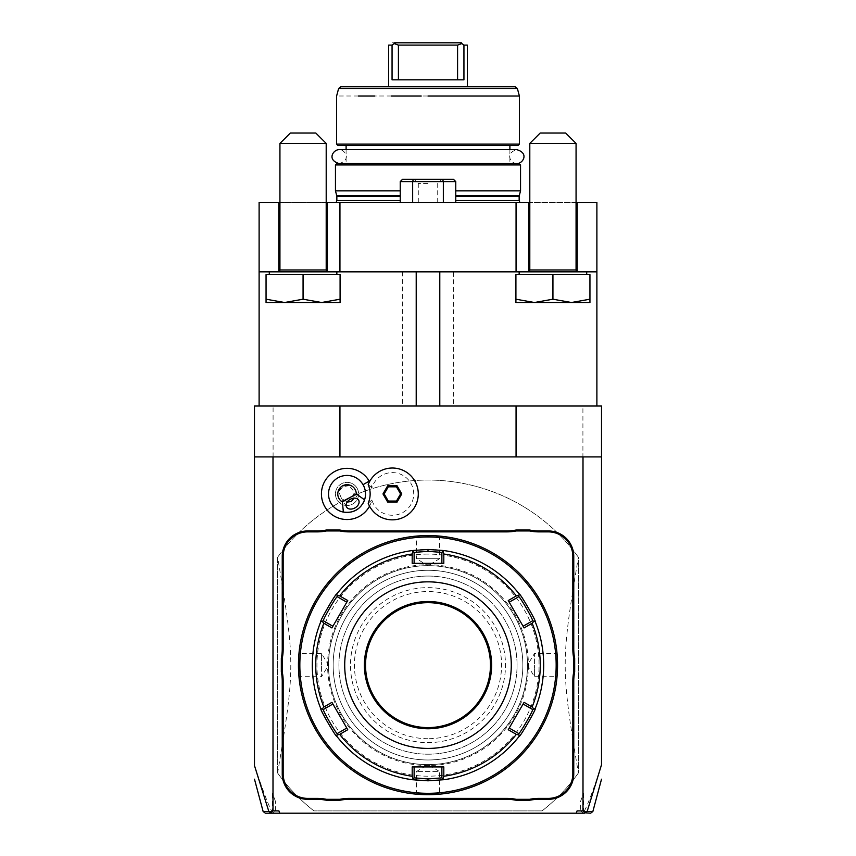 <?xml version="1.0" encoding="UTF-8"?>
<svg xmlns="http://www.w3.org/2000/svg" width="856" height="856" viewBox="0 0 856 856"><rect width="100%" height="100%" fill="white"/><g stroke="black" fill="none" stroke-linecap="round" stroke-linejoin="round"><path stroke-width="0.64" stroke-dasharray="4.28 3.21" d="M508.25 729.719L509.213 728.049L518.693 733.528L519.218 736.267L518.683 733.528M428 780.811A115.678 115.678 0 0 0 543.678 665.133A115.678 115.678 0 0 0 428 549.456A115.678 115.678 0 0 0 312.322 665.133A115.678 115.678 0 0 0 428 780.811M535.214 708.565L532.571 709.474L535.214 708.575L532.571 709.474L523.102 704.007L509.213 728.049M523.102 704.007L524.065 702.348M412.196 766.933L443.804 766.933M441.878 777.869L443.986 779.698L441.878 777.869L441.878 766.933M414.122 552.398L412.014 550.568L414.122 552.398L414.122 563.344L412.196 563.344M443.986 550.568L441.878 552.398L443.986 550.568L441.878 552.398L441.878 563.344L443.804 563.344M518.683 596.75L519.218 594.01L518.693 596.75L509.213 602.217L508.25 600.548M535.214 621.702L532.571 620.793L535.214 621.702L532.571 620.793L523.102 626.26L524.065 627.93M509.213 602.217L523.102 626.26M414.122 563.344L441.878 563.344M428 727.6A62.467 62.467 0 0 0 490.467 665.133A62.467 62.467 0 0 0 428 602.667A62.467 62.467 0 0 0 365.533 665.133A62.467 62.467 0 0 0 428 727.6M428 738.707A73.573 73.573 0 0 1 354.427 665.133A73.573 73.573 0 0 1 428 591.56A73.573 73.573 0 0 1 501.573 665.133A73.573 73.573 0 0 1 428 738.707M412.014 779.698L414.122 777.869L412.014 779.698L414.122 777.869L414.122 766.933M337.317 733.528L336.783 736.267L337.307 733.528L346.787 728.049L347.75 729.719M320.786 708.575L323.429 709.485L332.898 704.007L331.935 702.348M323.429 620.793L320.786 621.702L323.429 620.793L332.898 626.26L331.935 627.93M336.783 594.01L337.307 596.75L346.787 602.217L347.75 600.548M332.898 626.26L346.787 602.217M346.787 728.049L332.898 704.007M428 554.089A111.045 111.045 0 0 0 316.955 665.133A111.045 111.045 0 0 0 428 776.189A111.045 111.045 0 0 0 539.045 665.133A111.045 111.045 0 0 0 428 554.089M428 759.989A94.856 94.856 0 0 0 522.856 665.133A94.856 94.856 0 0 0 428 570.278A94.856 94.856 0 0 0 333.145 665.133A94.856 94.856 0 0 0 428 759.989A94.856 94.856 0 0 0 522.856 665.133A94.856 94.856 0 0 0 428 570.278A94.856 94.856 0 0 0 333.145 665.133A94.856 94.856 0 0 0 428 759.989M426.898 535.578L428 535.578A129.556 129.556 0 0 0 298.444 665.133A129.556 129.556 0 0 0 428 794.689L428.749 794.689M427.058 794.689L426.481 794.678M425.518 794.668L420.681 794.486M420.724 794.486L424.041 794.635M424.191 794.635L424.95 794.657M429.102 794.689L428 794.689A129.556 129.556 0 0 0 557.556 665.133A129.556 129.556 0 0 0 428 535.578L427.251 535.578M424.041 535.642L420.724 535.781L424.041 535.642M440.583 536.188L439.567 537.108L439.567 558.711L428 565.666A99.467 99.467 0 0 0 328.533 665.133A99.467 99.467 0 0 0 428 764.611A99.467 99.467 0 0 0 527.467 665.133A99.467 99.467 0 0 0 428 565.666A99.467 99.467 0 0 0 328.533 665.133A99.467 99.467 0 0 0 428 764.611A99.467 99.467 0 0 0 527.467 665.133A99.478 99.478 0 0 0 428 565.655A99.478 99.478 0 0 0 328.522 665.133A99.478 99.478 0 0 0 428 764.611A99.478 99.478 0 0 0 527.478 665.133A99.467 99.467 0 0 0 428 565.666L416.433 558.711L439.567 558.711L416.433 558.711L416.433 537.108L415.417 536.188L416.583 536.081M417.375 536.017L418.242 535.942M298.476 668.194L298.498 668.953M298.509 669.103L298.648 672.345M298.733 656.509L299.054 652.55L299.975 653.567L321.578 653.567L321.578 665.133L321.578 653.567L328.533 665.133L321.578 676.7L321.578 665.133L321.578 676.7L299.975 676.7L299.054 677.717L298.733 673.758M298.723 673.608L298.669 672.837M298.658 672.516L298.466 667.573M298.466 662.854L298.509 661.185M298.712 656.745L298.755 656.103M298.723 656.659L298.68 657.28M298.498 661.335L298.476 662.095M428 536.509C413.084 537.161 413.084 537.161 428 536.509C413.084 537.161 413.084 537.161 428 536.509C442.916 537.161 442.916 537.161 428 536.509C442.916 537.161 442.916 537.161 428 536.509L428 535.578L428 536.509M428.942 535.578L429.519 535.589M430.482 535.599L435.319 535.781M435.276 535.781L431.959 535.642M431.809 535.631L431.05 535.61M431.959 794.635L435.276 794.486L431.959 794.635M415.417 794.079L416.433 793.159L416.433 771.556L428 764.611L439.567 771.556L416.433 771.556L439.567 771.556L439.567 793.159L440.583 794.079L439.417 794.186M557.524 662.073L557.502 661.324M557.491 661.174L557.352 657.932M557.267 673.768L556.946 677.717L556.025 676.7L534.422 676.7L534.422 665.133L534.422 676.7L527.467 665.133L534.422 653.567L534.422 665.133L534.422 653.567L556.025 653.567L556.946 652.55L557.267 656.509M557.277 656.659L557.331 657.429M557.342 657.75L557.534 662.705M557.534 667.413L557.491 669.092M557.288 673.522L557.245 674.175M557.277 673.608L557.32 672.987M557.502 668.932L557.524 668.183M428 793.309A128.165 128.165 0 0 0 556.165 665.133A128.165 128.165 0 0 0 428 536.969A128.165 128.165 0 0 0 299.835 665.133A128.165 128.165 0 0 0 428 793.309M601.511 456.922L254.489 456.922M369.525 506.153A25.594 25.594 0 0 0 371.911 499.947A21.336 21.336 0 0 0 404.749 511.31A21.336 21.336 0 0 0 404.749 476.557A21.336 21.336 0 0 0 371.911 487.92A25.594 25.594 0 0 0 369.525 481.725M271.523 813.2L576.249 813.2L577.094 810.889L576.249 813.2L584.477 813.2M279.752 813.2L278.906 810.889L279.752 813.2L278.906 810.889L275.397 810.889L273.524 812.323L274.53 813.2M273.524 812.323L272.026 811.477C269.308 807.518 263.466 792.228 254.489 765.628L254.489 764.75M268.848 811.477L272.026 811.477M576.249 813.2L577.094 810.889L580.603 810.889L580.603 801.248L583.514 793.245L580.603 801.248M582.915 794.892L582.915 406.022L453.669 406.022L596.889 406.022L259.111 406.022L402.331 406.022L273.085 406.022L273.085 794.892L272.486 793.245L272.486 811.616M453.669 271.834L259.111 271.834L453.669 271.834L453.669 406.022M402.331 271.834L402.331 406.022M275.397 810.889L275.397 801.248L273.085 794.892M542.073 810.889L313.927 810.889L542.073 810.889A185.078 185.078 0 0 0 578.378 773.032A185.078 185.078 0 0 1 542.073 810.889M277.622 773.032A185.078 185.078 0 0 0 313.927 810.889A185.078 185.078 0 0 1 277.622 773.032C295.181 668.311 295.181 661.956 277.622 557.245L277.622 773.032L277.622 557.245A185.078 185.078 0 0 1 578.378 557.245L578.378 773.032L578.378 557.245C560.819 661.956 560.819 668.311 578.378 773.032M601.511 764.75L601.511 765.628C592.534 792.228 586.692 807.518 583.974 811.477L581.47 813.2M582.476 812.323L580.603 810.889M583.974 811.477L587.152 811.477M601.511 765.628L601.511 406.022L582.915 406.022M273.085 406.022L254.489 406.022L254.489 765.628M583.514 793.245L583.514 811.616M275.397 801.248L272.486 793.245M259.111 271.834L259.111 202.433L528.634 202.433L528.634 271.834L577.222 271.705L519.153 271.834L519.153 274.615L586.702 274.615L586.702 271.834L528.634 271.834L577.222 271.834L577.222 202.433L596.889 202.433L596.889 271.834L259.111 271.834L259.111 406.022M519.153 274.615L586.702 274.615M515.911 299.204L515.911 274.615L589.945 274.615L515.911 274.615L515.911 299.204L534.422 302.51L552.933 299.204L534.422 302.51L515.911 299.204L515.911 302.51L515.911 299.204L534.422 302.51L571.433 302.51L552.933 299.204L571.433 302.51L589.945 299.204L571.433 302.51L515.911 302.51L534.422 302.51L552.933 299.204L571.433 302.51L589.945 302.51L589.945 299.204L589.945 302.51L571.433 302.51L589.945 299.204L589.945 302.51L515.911 302.51L515.911 274.615L552.933 274.615L552.933 299.204L552.933 274.615L589.945 274.615L589.945 299.204M577.222 271.705L577.222 202.433L577.222 271.705A1.851 1.851 0 0 1 576.067 269.982L576.067 143.434L529.8 143.434L576.067 143.434L529.8 143.434L529.8 269.982L576.067 269.982L529.8 269.982A1.851 1.851 0 0 1 528.634 271.705L528.634 202.433L577.222 202.433M596.889 271.834L596.889 406.022M576.067 202.433L529.8 202.433M326.2 202.433L279.933 202.433M412.656 202.433L455.767 202.433L400.234 202.433L412.656 202.433L412.656 181.611L400.234 181.611M428 202.433L336.14 202.433L428 202.433M278.778 271.834L327.367 271.834L327.367 202.433L327.367 271.705L278.778 271.705L278.778 202.433L278.778 271.834L269.298 271.834L336.847 271.834L278.778 271.834L327.367 271.834L278.778 271.834L278.778 202.433M519.153 271.834L586.702 271.834M269.298 271.834L269.298 274.615L336.847 274.615L269.298 274.615L336.847 274.615L336.847 271.834M266.055 299.204L284.567 302.51L266.055 302.51L284.567 302.51L266.055 299.204L284.567 302.51L266.055 302.51L266.055 274.615L266.055 302.51L266.055 274.615L340.089 274.615L340.089 302.51L340.089 299.204L321.578 302.51L340.089 299.204L340.089 302.51L321.578 302.51L340.089 302.51L321.578 302.51L303.067 299.204L321.578 302.51L340.089 299.204L340.089 274.615L303.067 274.615L303.067 299.204L284.567 302.51L303.067 299.204L321.578 302.51L284.567 302.51L321.578 302.51L284.567 302.51L303.067 299.204L303.067 274.615L340.089 274.615L340.089 299.204M528.634 271.834L577.222 271.834M552.933 274.615L552.933 299.204M529.8 143.434L540.2 133.022L565.655 133.022L540.2 133.022L565.655 133.022L576.067 143.434M279.933 143.434L326.2 143.434L279.933 143.434L279.933 269.982L326.2 269.982L326.2 143.434L279.933 143.434L290.345 133.022L315.8 133.022L326.2 143.434M269.298 274.615L336.847 274.615M303.067 274.615L303.067 299.204M327.367 271.834L327.367 202.433M339.939 202.433L339.939 271.834M516.061 271.834L516.061 202.433M528.634 271.705L528.634 202.433M278.778 271.705A1.851 1.851 0 0 0 279.933 269.982L326.2 269.982L279.933 269.982M327.367 271.705A1.851 1.851 0 0 1 326.2 269.982M290.345 133.022L315.8 133.022L290.345 133.022M443.344 202.433L443.344 181.611L412.656 181.611L413.373 179.3L402.555 179.3M455.767 181.611L443.344 181.611M442.884 180.092L442.627 179.3L413.373 179.3M453.445 179.3L442.627 179.3M428 179.3L414.122 179.3L428 179.3M428 183.462L418.284 183.462L428 183.462M520.544 190.867L455.767 190.867M400.234 190.867L335.456 190.867M335.456 164.951L520.544 164.951M336.847 163.56L519.153 163.56M428 163.56L516.842 163.56L428 163.56M517.998 145.52L338.002 145.52M519.389 144.129L336.611 144.129M519.389 96.011L464.68 96.011M461.224 96.011L457.607 96.011M434.805 96.011L421.195 96.011M391.32 96.011L374.757 96.011M358.375 96.011L336.611 96.011M515.13 86.756L340.87 86.756M388.667 86.756L467.333 86.756M394.135 43.56L392.059 45.111L392.059 79.811L463.941 79.811L392.059 79.811L398.415 79.811L398.415 45.111L394.135 43.56L394.605 42.8C389.812 42.8 389.812 42.8 394.605 42.8L461.395 42.8M398.415 45.111L457.586 45.111L461.865 43.56L463.941 45.111L463.941 79.811L398.415 79.811M457.586 45.111L457.586 79.811M277.622 557.245A185.078 185.078 0 0 1 578.378 557.245M428 576.067A89.067 89.067 0 0 0 338.933 665.133A89.067 89.067 0 0 0 428 754.2A89.067 89.067 0 0 0 517.067 665.133A89.067 89.067 0 0 0 428 576.067A89.067 89.067 0 0 0 338.933 666.171A89.067 89.067 0 0 0 430.065 754.179A89.067 89.067 0 0 0 517.067 664.106A89.067 89.067 0 0 0 428 576.067M428 587.633A77.5 77.5 0 0 1 505.5 665.133A77.5 77.5 0 0 1 428 742.634A77.5 77.5 0 0 1 350.5 665.133A77.5 77.5 0 0 1 428 587.633M371.911 487.92L368.198 484.592A25.915 25.915 0 0 1 407.98 473.25A25.915 25.915 0 0 1 407.98 514.616A25.915 25.915 0 0 1 368.198 503.275L371.911 499.947M364.57 499.84A18.511 18.511 0 0 0 337.778 477.905A18.511 18.511 0 0 0 345.3 512.359M347.108 512.444A18.511 18.511 0 0 0 350.457 512.123M351.388 511.92A18.511 18.511 0 0 0 353.453 511.289M358.846 508.186A18.511 18.511 0 0 0 360.419 506.709M361.061 506.003A18.511 18.511 0 0 0 363.008 503.264M338.826 491.708A6.944 4.911 -30 0 1 342.796 486.604L338.826 491.708L341.02 497.4L347.151 502.119M346.605 507.084L341.02 497.4M349.205 485.716L342.796 486.604A6.944 4.911 -30 0 1 349.205 485.716L352.95 490.317L358.621 500.139M357.048 488.155A11.567 11.567 0 0 0 341.244 483.918A11.567 11.567 0 0 0 337.007 499.722A11.567 11.567 0 0 0 352.811 503.949A11.567 11.567 0 0 0 357.048 488.155A11.567 11.567 0 0 0 341.244 483.918A11.567 11.567 0 0 0 337.007 499.722A11.567 11.567 0 0 0 352.811 503.949A11.567 11.567 0 0 0 357.048 488.155M354.052 498.139L353.036 490.467M400.576 493.933L396.478 486.829L388.271 486.829L384.173 493.933L388.271 501.038L396.478 501.038L400.576 493.933M428 793.769C442.916 793.105 442.916 793.105 428 793.769C442.916 793.105 442.916 793.105 428 793.769C413.084 793.105 413.084 793.105 428 793.769C413.084 793.105 413.084 793.105 428 793.769L428 794.689L428 793.769M556.635 665.133C555.972 680.06 555.972 680.06 556.635 665.133C555.972 680.06 555.972 680.06 556.635 665.133C555.972 650.218 555.972 650.218 556.635 665.133C555.972 650.218 555.972 650.218 556.635 665.133L557.556 665.133L556.635 665.133M299.365 665.133C300.028 650.218 300.028 650.218 299.365 665.133C300.028 650.218 300.028 650.218 299.365 665.133C300.028 680.06 300.028 680.06 299.365 665.133C300.028 680.06 300.028 680.06 299.365 665.133L298.444 665.133L299.365 665.133M516.842 163.56C511.075 163.871 504.109 153.363 516.842 149.682L339.158 149.682C344.915 149.383 351.912 159.869 339.158 163.56M528.409 665.133A100.409 100.409 0 0 1 428 765.542A100.409 100.409 0 0 1 327.591 665.133A100.409 100.409 0 0 1 428 564.725A100.409 100.409 0 0 1 528.409 665.133M576.067 269.982L529.8 269.982M336.847 200.582L400.234 200.582M519.153 200.582L455.767 200.582M519.153 196.409L455.767 196.409M336.847 196.409L400.234 196.409M336.75 195.692L400.234 195.692M519.25 195.692L455.767 195.692M517.366 88.468L338.634 88.468M418.284 202.433L418.284 183.462L414.122 179.3M437.716 202.433L437.716 183.462L441.878 179.3M509.898 149.682L509.898 163.56M346.102 149.682L346.102 163.56"/><path stroke-width="1.28" d="M523.423 703.45L523.102 704.007L532.571 709.485C534.058 709.271 519.26 734.908 518.693 733.528L509.213 728.049L508.892 728.606M516.339 734.384L518.95 734.887L519.218 736.267A115.678 115.678 0 0 1 443.986 779.698L442.937 778.778L443.804 776.264A112.243 112.243 0 0 0 516.339 734.384L508.25 729.719L524.065 702.348L532.143 707.013A112.243 112.243 0 0 0 532.143 623.254L524.065 627.93L508.25 600.548L516.339 595.883A112.243 112.243 0 0 0 443.804 554.003L443.804 563.344L412.196 563.344L412.196 554.003A112.243 112.243 0 0 0 339.661 595.883L337.05 595.38L336.783 594.01A115.678 115.678 0 0 1 412.014 550.568L428 549.456L443.986 550.568A115.678 115.678 0 0 1 519.218 594.01C519.688 592.395 536.862 622.162 535.214 621.702A115.678 115.678 0 0 1 535.214 708.575C536.84 708.158 519.656 737.904 519.218 736.267M518.693 733.528L518.95 734.887M443.986 779.698L428 780.811L412.014 779.698A115.678 115.678 0 0 1 336.783 736.267C336.312 737.872 319.138 708.105 320.786 708.575A115.678 115.678 0 0 1 320.786 621.702C319.138 622.162 336.312 592.395 336.783 594.01A115.678 115.678 0 0 1 412.014 550.568L413.063 551.489L412.196 554.003M428 748.422A83.289 83.289 0 0 0 511.289 665.133A83.289 83.289 0 0 0 428 581.845A83.289 83.289 0 0 0 344.711 665.133A83.289 83.289 0 0 0 428 748.422M339.661 595.883L347.75 600.548L331.935 627.93L323.857 623.254A112.243 112.243 0 0 0 323.857 707.013L331.935 702.348L347.75 729.719L339.661 734.384A112.243 112.243 0 0 0 412.196 776.264L412.196 766.933L443.804 766.933L443.804 776.264M442.52 766.933L441.878 766.933L441.878 777.869L442.937 778.778M441.878 777.869L428 778.96L414.122 777.869L414.122 766.933L413.48 766.933M413.48 563.344L414.122 563.344L414.122 552.398L413.063 551.489M414.122 552.398L428 551.307L441.878 552.398L443.986 550.568A115.678 115.678 0 0 1 519.218 594.01L518.95 595.38L516.339 595.883M443.804 554.003L442.937 551.489M508.892 601.661L509.213 602.217L518.693 596.75L518.95 595.38M518.693 596.75C519.271 595.369 534.069 621.017 532.571 620.793L535.214 621.702A115.678 115.678 0 0 1 535.214 708.575L533.887 709.025L532.143 707.013M532.143 623.254L533.887 621.242M532.571 709.485L533.887 709.025M523.423 626.817L523.102 626.26L532.571 620.793M442.52 563.344L441.878 563.344L441.878 552.398M428 727.6A62.467 62.467 0 0 0 490.467 665.133A62.467 62.467 0 0 0 428 602.667A62.467 62.467 0 0 0 365.533 665.133A62.467 62.467 0 0 0 428 727.6A62.467 62.467 0 0 1 365.533 665.133A62.467 62.467 0 0 1 428 602.667M412.196 776.264L413.063 778.778L412.014 779.698A115.678 115.678 0 0 1 336.783 736.267L337.05 734.887L339.661 734.384M414.122 777.869L413.063 778.778M347.108 728.606L346.787 728.049L337.307 733.528L337.05 734.887M337.307 733.528C336.729 734.897 321.931 709.25 323.429 709.485L320.786 708.575A115.678 115.678 0 0 1 320.786 621.702L322.113 621.242L323.857 623.254M323.857 707.013L322.113 709.025M332.577 626.817L332.898 626.26L323.429 620.793L322.113 621.242M323.429 620.793C321.931 621.017 336.729 595.369 337.307 596.75L337.05 595.38M347.108 601.661L346.787 602.217L337.307 596.75M332.577 703.45L332.898 704.007L323.429 709.485M428 793.309A128.165 128.165 0 0 0 556.165 665.133A128.165 128.165 0 0 0 428 536.969A128.165 128.165 0 0 0 299.835 665.133A128.165 128.165 0 0 0 428 793.309M428 794.689A129.556 129.556 0 0 0 557.556 665.133A129.556 129.556 0 0 0 428 535.578A129.556 129.556 0 0 0 298.444 665.133A129.556 129.556 0 0 0 428 794.689M426.481 794.678L427.058 794.689M424.95 794.657L425.518 794.668M418.755 794.357L418.22 794.325M416.262 794.154L420.724 794.486M425.71 535.599L424.95 535.61M418.242 535.942L415.417 536.188M416.583 536.081L417.375 536.017M298.444 665.893L298.455 666.653M298.466 667.573L298.476 668.194M298.648 672.345L299.054 677.717M298.755 656.103L299.054 652.55M298.476 662.095L298.466 662.854M429.519 535.589L428.942 535.578M431.05 535.61L430.482 535.599M435.319 535.781L436.079 535.835M437.245 535.91L437.78 535.952M439.738 536.113L435.276 535.781M430.29 794.668L431.05 794.657M437.758 794.325L440.583 794.079M439.417 794.186L437.812 794.325M557.534 662.705L557.524 662.073M557.352 657.932L556.946 652.55M557.245 674.175L556.946 677.717M557.524 668.183L557.534 667.413M573.755 671.842A48.589 48.589 0 0 0 572.825 681.28L572.825 773.867A24.524 24.524 0 0 1 548.3 798.391L539.002 798.391A48.589 48.589 0 0 0 529.564 799.322L516.147 799.322A48.589 48.589 0 0 0 506.709 798.391L349.291 798.391A48.589 48.589 0 0 0 339.853 799.322L326.436 799.322A48.589 48.589 0 0 0 316.998 798.391L307.7 798.391A24.524 24.524 0 0 1 283.175 773.867L283.175 681.28A48.589 48.589 0 0 0 282.245 671.842L282.245 658.425A48.589 48.589 0 0 0 283.175 648.987L283.175 556.4A24.524 24.524 0 0 1 307.7 531.876L316.998 531.876A48.589 48.589 0 0 0 326.436 530.955L339.853 530.955A48.589 48.589 0 0 0 349.291 531.876L506.709 531.876A48.589 48.589 0 0 0 516.147 530.955L529.564 530.955A48.589 48.589 0 0 0 539.002 531.876L548.3 531.876A24.524 24.524 0 0 1 572.825 556.4L572.825 648.987A48.589 48.589 0 0 0 573.755 658.425L573.755 671.842L574.676 671.939A47.658 47.658 0 0 0 573.755 681.28L573.755 773.867A25.445 25.445 0 0 1 548.3 799.322L539.002 799.322A47.658 47.658 0 0 0 529.661 800.242L516.05 800.242A47.658 47.658 0 0 0 506.709 799.322L349.291 799.322A47.658 47.658 0 0 0 339.95 800.242L326.339 800.242A47.658 47.658 0 0 0 316.998 799.322L307.7 799.322A25.445 25.445 0 0 1 282.245 773.867L282.245 681.28A47.658 47.658 0 0 0 281.324 671.939L281.324 658.328A47.658 47.658 0 0 0 282.245 648.987L282.245 556.4A25.445 25.445 0 0 1 307.7 530.955L316.998 530.955A47.658 47.658 0 0 0 326.339 530.025L339.95 530.025A47.658 47.658 0 0 0 349.291 530.955L506.709 530.955A47.658 47.658 0 0 0 516.05 530.025L529.661 530.025A47.658 47.658 0 0 0 539.002 530.955L548.3 530.955A25.445 25.445 0 0 1 573.755 556.4L573.755 648.987A47.658 47.658 0 0 0 574.676 658.328L574.676 671.939M573.755 658.425L574.676 658.328M583 810.889L584.916 812.793L587.152 811.477L601.511 764.75L601.511 456.922L583 456.922L583 810.889L577.094 810.889L576.249 813.2L265.371 813.2L263.134 811.488L254.489 779.195M254.489 765.628L268.848 811.477L271.084 812.793L273 810.889L278.906 810.889L279.752 813.2M273 810.889L273 456.922L254.489 456.922L254.489 406.022L601.511 406.022L601.511 456.922M516.061 406.022L516.061 456.922L273 456.922M583 456.922L516.061 456.922M369.525 481.725A25.594 25.594 0 0 0 334.225 471.774A25.594 25.594 0 0 0 347.365 519.528A25.594 25.594 0 0 0 369.525 506.153M587.152 811.477L592.866 811.488L590.629 813.2L584.916 812.793M584.477 813.2L576.249 813.2M268.848 811.477L263.134 811.488M601.511 764.75L601.511 765.628M339.939 456.922L339.939 406.022M254.489 764.75L254.489 456.922M596.889 271.834L596.889 202.433L577.222 202.433L577.222 271.834L596.889 271.834L596.889 406.022M278.778 202.433L259.111 202.433L259.111 271.834L278.778 271.834L278.778 202.433L279.933 202.433M577.222 202.433L576.067 202.433M529.8 202.433L326.2 202.433M259.111 271.834L259.111 406.022M327.367 202.433L327.367 271.834L528.634 271.834L528.634 202.433M336.847 274.615L336.847 271.834M269.298 274.615L269.298 271.834M327.367 271.834L278.778 271.834M340.089 299.204L321.578 302.51L340.089 302.51L340.089 274.615L266.055 274.615L266.055 302.51L284.567 302.51L266.055 299.204M303.067 274.615L303.067 299.204L284.567 302.51L321.578 302.51L303.067 299.204M278.778 271.705A1.851 1.851 0 0 0 279.933 269.982L326.2 269.982L326.2 143.434L279.933 143.434L279.933 269.982M327.367 271.705A1.851 1.851 0 0 1 326.2 269.982M339.939 271.834L339.939 202.433M516.061 202.433L516.061 271.834M577.222 271.705A1.851 1.851 0 0 1 576.067 269.982L576.067 143.434L529.8 143.434L529.8 269.982L576.067 269.982M528.634 271.705A1.851 1.851 0 0 0 529.8 269.982M577.222 271.834L528.634 271.834M519.153 274.615L519.153 271.834M586.702 274.615L586.702 271.834M589.945 299.204L571.433 302.51L589.945 302.51L589.945 274.615L515.911 274.615L515.911 302.51L534.422 302.51L515.911 299.204M552.933 274.615L552.933 299.204L534.422 302.51L571.433 302.51L552.933 299.204M529.8 143.434L540.2 133.022L565.655 133.022L576.067 143.434M279.933 143.434L290.345 133.022L315.8 133.022L326.2 143.434M439.791 271.834L439.791 406.022M416.209 271.834L416.209 406.022M412.656 202.433L412.656 181.611L455.767 181.611L455.767 202.433M400.234 202.433L400.234 181.611L412.656 181.611L413.373 179.3L442.627 179.3L443.344 181.611L442.627 179.3L453.445 179.3L455.767 181.611M443.344 202.433L443.344 181.611M400.234 181.611L402.555 179.3L413.373 179.3M412.881 180.851L412.656 181.611M455.767 190.867L520.544 190.867L520.544 164.951L335.456 164.951L335.456 190.867L400.234 190.867M520.544 164.951L519.153 163.56L336.847 163.56L335.456 164.951M519.389 144.129L336.611 144.129L338.002 145.52L517.998 145.52L519.389 144.129L519.389 96.011L517.366 88.468L515.13 86.756L340.87 86.756L338.634 88.468L517.366 88.468M428 96.011L519.389 96.011L428 96.011M464.68 96.011L461.224 96.011M457.607 96.011L434.805 96.011M421.195 96.011L391.32 96.011M374.757 96.011L366.122 96.011M366.068 96.011L358.375 96.011M467.333 86.756L388.667 86.756L388.667 45.111L392.059 45.111L392.059 79.811L463.941 79.811L463.941 45.111L467.333 45.111L467.333 86.756M467.162 45.111L463.941 45.111L461.865 43.56L457.586 45.111L398.415 45.111L394.135 43.56L392.059 45.111L390.186 45.111M461.865 43.56L461.395 42.8C466.188 42.8 466.188 42.8 461.395 42.8L461.865 43.56M394.135 43.56L394.605 42.8L461.395 42.8M457.586 45.111L457.586 79.811M398.415 45.111L398.415 79.811M368.198 484.592L368.187 484.635A23.112 23.112 0 0 1 368.187 503.232L368.198 503.275M342.4 501.948L356.278 493.933A9.256 9.256 0 0 0 338.334 490.766A9.256 9.256 0 0 0 342.4 501.948L343.363 512.081A18.511 18.511 0 0 1 337.778 477.905A18.511 18.511 0 0 1 363.008 503.264M345.3 512.359A18.511 18.511 0 0 0 347.108 512.444M350.457 512.123A18.511 18.511 0 0 0 351.388 511.92M353.453 511.289A18.511 18.511 0 0 0 358.846 508.186M360.419 506.709A18.511 18.511 0 0 0 361.061 506.003M356.278 493.933L364.57 499.84C360.644 509.363 353.582 513.44 343.363 512.081M355.069 507.854A6.944 4.911 -30 0 1 346.605 507.084A6.944 4.911 -30 0 1 350.158 499.358A6.944 4.911 -30 0 1 358.621 500.139A6.944 4.911 -30 0 1 355.069 507.854M347.151 502.119L351.356 501.423L354.052 498.139M368.187 503.232A25.915 25.915 0 0 0 407.97 514.627A25.915 25.915 0 0 0 407.97 473.24A25.915 25.915 0 0 0 368.187 484.635M401.774 493.933L397.077 485.791L387.672 485.791L382.974 493.933L387.672 502.076L397.077 502.076L401.774 493.933L400.576 493.933L396.478 486.829L388.271 486.829L384.173 493.933L388.271 501.038L396.478 501.038L400.576 493.933M397.077 502.076L396.478 501.038M387.672 502.076L388.271 501.038M382.974 493.933L384.173 493.933M387.672 485.791L388.271 486.829M397.077 485.791L396.478 486.829M529.564 799.322L529.661 800.242M516.147 799.322L516.05 800.242M339.853 799.322L339.95 800.242M326.436 799.322L326.339 800.242M282.245 671.842L281.324 671.939M282.245 658.425L281.324 658.328M326.436 530.955L326.339 530.025M339.853 530.955L339.95 530.025M516.147 530.955L516.05 530.025M529.564 530.955L529.661 530.025M339.158 163.56C326.436 159.89 333.391 149.383 339.158 149.682L516.842 149.682C529.5 153.256 522.674 163.871 516.842 163.56M428 780.811L428 778.96M428 549.456L428 551.307M428 728.756A63.622 63.622 0 0 0 491.622 665.133A63.622 63.622 0 0 0 428 601.511A63.622 63.622 0 0 0 364.378 665.133A63.622 63.622 0 0 0 428 728.756M400.234 200.582L336.847 200.582L336.14 202.433M455.767 200.582L519.153 200.582L519.86 202.433M455.767 196.409L519.153 196.409L519.153 200.582M400.234 196.409L336.847 196.409L336.847 200.582M400.234 195.692L336.75 195.692L335.456 190.867M455.767 195.692L519.25 195.692L519.153 196.409M363.051 484.678L369.193 481.136M572.825 681.28L573.755 681.28M572.825 773.867L573.755 773.867M548.3 798.391L548.3 799.322M539.002 798.391L539.002 799.322M506.709 798.391L506.709 799.322M349.291 798.391L349.291 799.322M316.998 798.391L316.998 799.322M307.7 798.391L307.7 799.322M283.175 773.867L282.245 773.867M283.175 681.28L282.245 681.28M283.175 648.987L282.245 648.987M283.175 556.4L282.245 556.4M307.7 531.876L307.7 530.955M316.998 531.876L316.998 530.955M349.291 531.876L349.291 530.955M506.709 531.876L506.709 530.955M539.002 531.876L539.002 530.955M548.3 531.876L548.3 530.955M572.825 556.4L573.755 556.4M572.825 648.987L573.755 648.987M592.866 811.488L601.511 779.195M336.847 196.409L336.75 195.692M519.25 195.692L520.544 190.867M509.898 145.52L509.898 149.682M346.102 145.52L346.102 149.682M336.611 144.129L336.611 96.011L338.634 88.468"/></g></svg>
